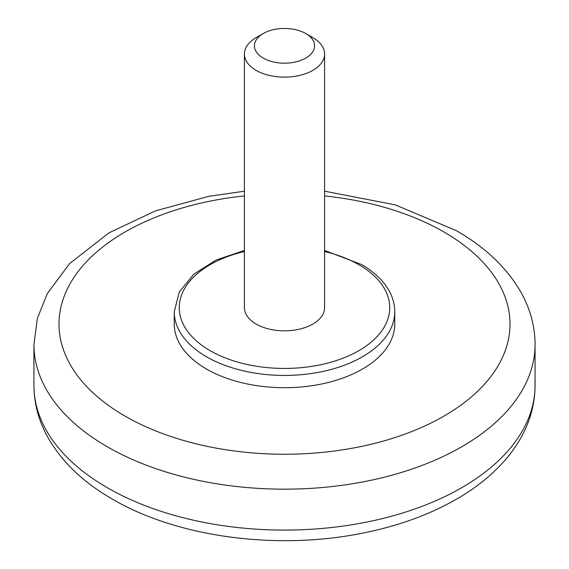 <?xml version="1.0" encoding="UTF-8"?>
<svg xmlns="http://www.w3.org/2000/svg" width="569" height="569" viewBox="0 0 569 569"><rect width="100%" height="100%" fill="white"/><g stroke="black" fill="none" stroke-linecap="round" stroke-linejoin="round"><path stroke-width="0.85" d="M312.85 37.625L305.759 33.535L312.85 37.625A40.093 23.144 180 0 1 324.593 53.991A40.093 23.144 180 0 1 299.842 75.378A40.093 23.144 180 0 1 256.15 70.357A40.093 23.144 180 0 1 244.407 53.991A40.093 23.144 180 0 1 256.15 37.625L263.241 33.535A30.065 17.362 180 0 1 305.759 33.535L305.759 33.535A30.065 17.362 180 0 1 305.759 58.088A30.065 17.362 180 0 1 263.241 58.088A30.065 17.362 180 0 1 263.241 33.535M244.407 53.991L244.407 307.68A40.093 23.144 0 0 0 256.15 324.046A40.093 23.144 0 0 0 299.842 329.067A40.093 23.144 0 0 0 324.593 307.68L324.593 53.991M174.249 311.776L174.249 324.046A110.251 63.65 0 0 0 206.54 369.061A110.251 63.65 0 0 0 326.691 382.859A110.251 63.65 0 0 0 394.751 324.046L394.751 311.776A110.251 63.65 180 0 1 326.691 370.583A110.251 63.65 180 0 1 206.54 356.784A110.251 63.65 180 0 1 174.249 311.776L179.342 291.84L193.837 274.13L216.17 260.005L244.407 250.452M324.593 251.505A105.237 60.762 180 0 1 358.911 264.72A105.237 60.762 180 0 1 348.513 355.909A105.237 60.762 180 0 1 193.296 337.993A105.237 60.762 180 0 1 244.407 251.505M324.593 195.928A225.509 130.194 180 0 1 443.962 231.988A225.509 130.194 180 0 1 408.684 432.725A225.509 130.194 180 0 1 75.158 372.453A225.509 130.194 180 0 1 244.407 195.928M107.321 487.718A250.566 144.661 0 0 0 380.391 519.077A250.566 144.661 0 0 0 535.066 385.426C534.967 403.179 530.514 420.15 521.702 436.331C515.863 447.021 508.423 457.028 499.376 466.345C488.245 477.796 475.115 488.06 459.987 497.128C431.309 514.177 398.023 526.346 360.127 533.622C275.353 550.251 177.073 537.029 112.513 499.191C82.925 482.22 61.139 461.189 47.17 436.096C38.443 419.979 34.033 403.087 33.934 385.426A250.566 144.661 0 0 0 107.321 487.718M535.066 385.426L535.066 344.508A250.566 144.661 180 0 1 380.391 478.159A250.566 144.661 180 0 1 107.321 446.8A250.566 144.661 180 0 1 33.934 344.508L33.934 385.426M394.751 311.776C394.722 304.522 392.83 297.516 389.082 290.766C383.286 280.545 374.068 271.783 361.422 264.471L324.593 250.452M535.066 344.508C534.967 326.755 530.514 309.785 521.702 293.604C507.719 268.611 485.983 247.657 456.487 230.744L395.334 204.876L324.593 191.198M33.934 344.508L37.348 318.462L47.298 293.604L69.624 263.582L109.013 232.806L155.486 210.893L208.873 196.305L244.407 191.198"/></g></svg>
